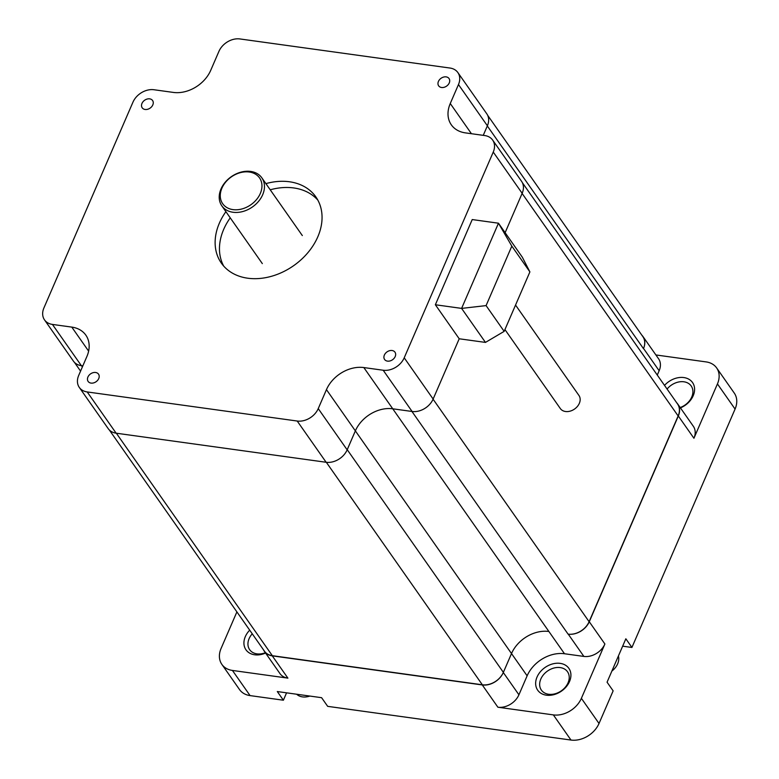 <?xml version="1.0" encoding="UTF-8"?>
<svg xmlns="http://www.w3.org/2000/svg" width="779" height="779" viewBox="0 0 779 779"><rect width="100%" height="100%" fill="white"/><g stroke="black" fill="none" stroke-linecap="round" stroke-linejoin="round"><path stroke-width="1.17" d="M518.921 694.79L527.13 675.821L511.511 653.562A30.771 23.253 145 0 1 548.893 631.477A30.771 23.253 -35 0 0 511.511 653.562L503.302 672.52L518.921 694.79A17.304 13.077 -35 0 1 497.888 707.215L553.343 714.898A23.078 17.44 145 0 0 581.377 698.335L604.894 643.999A17.304 13.077 -35 0 1 583.87 656.424L568.251 634.155A17.304 13.077 145 0 0 589.275 621.739L604.894 643.999M527.13 675.821A30.771 23.253 145 0 1 564.502 653.747L583.87 656.424M546.4 695.189A19.037 14.392 -35 0 0 569.527 681.528A19.037 14.392 -35 0 0 560.169 663.367A19.037 14.392 -35 0 0 537.043 677.029A19.037 14.392 -35 0 0 546.4 695.189M622.655 646.171L631.925 647.456L625.849 638.79L607.065 682.2L613.141 690.856L599.022 723.487A23.078 17.44 -35 0 1 570.988 740.05L327.677 706.349L321.6 697.692L277.305 691.548L283.381 700.214L250.069 695.598A23.078 17.44 -35 0 1 239.523 689.561L221.879 664.399A23.078 17.44 145 0 1 221.09 648.43L236.894 611.904M221.879 664.399A23.078 17.44 145 0 0 232.434 670.446L287.889 678.129A17.304 13.077 -35 0 1 279.973 673.592L264.363 651.332A17.304 13.077 145 0 1 263.497 649.842M503.302 672.52A17.304 13.077 145 0 1 482.279 684.945L272.27 655.86A17.304 13.077 145 0 1 264.363 651.332M283.381 700.214L286.565 692.833M655.889 354.951L706.095 361.904A23.078 17.44 145 0 1 716.651 367.941L734.285 393.103A23.078 17.44 -35 0 1 735.074 409.072L631.925 647.456M716.651 367.941A23.078 17.44 145 0 1 717.44 383.92L693.933 438.256A17.304 13.077 -35 0 0 693.329 426.269L677.72 403.999A17.304 13.077 145 0 1 678.314 415.986L589.275 621.739M657.281 375.059L659.151 370.736A17.304 13.077 -35 0 0 658.557 358.749L642.938 336.489A17.304 13.077 145 0 1 643.532 348.466L643.464 348.632A17.304 13.077 -35 0 0 642.87 336.645L487.654 115.292M680.437 407.884A19.037 14.392 -35 0 0 694.508 390.922A19.037 14.392 -35 0 0 683.845 377.562A19.037 14.392 -35 0 0 664.516 385.391M641.838 335.165A17.304 13.077 145 0 1 642.938 336.489M676.737 402.801A17.304 13.077 145 0 1 677.72 403.999M522.358 182.656L677.555 403.98A17.304 13.077 -35 0 1 678.149 415.957L589.109 621.71A17.304 13.077 -35 0 1 568.086 634.135L568.251 634.155M249.699 630.162A19.037 14.392 -35 0 0 254.684 654.788A19.037 14.392 -35 0 0 265.571 653.055M252.25 633.794A15.96 12.065 -35 0 0 249.66 649.686A15.96 12.065 -35 0 0 256.953 653.863A15.96 12.065 -35 0 0 265.337 652.724M680.194 407.534A15.96 12.065 -35 0 0 691.187 385.965A15.96 12.065 -35 0 0 683.894 381.788A15.96 12.065 -35 0 0 667.087 389.042M548.669 694.264A15.96 12.065 -35 0 0 565.34 687.166A15.96 12.065 -35 0 0 567.511 671.761A15.96 12.065 -35 0 0 560.208 667.584A15.96 12.065 -35 0 0 543.538 674.682A15.96 12.065 -35 0 0 541.366 690.087A15.96 12.065 -35 0 0 548.669 694.264M250.672 171.429A24.422 18.462 -35 0 0 225.16 182.296A24.422 18.462 -35 0 0 221.84 205.87A24.422 18.462 -35 0 0 233.009 212.258A24.422 18.462 -35 0 0 258.521 201.401A24.422 18.462 -35 0 0 261.832 177.826A24.422 18.462 -35 0 0 250.672 171.429M249.251 172.013A22.503 17.011 -35 0 0 221.918 188.158A22.503 17.011 -35 0 0 232.979 209.619A22.503 17.011 -35 0 0 260.313 193.474A22.503 17.011 -35 0 0 249.251 172.013M109.313 429.969L264.432 651.166A17.304 13.077 -35 0 0 272.338 655.694L482.347 684.79A17.304 13.077 -35 0 0 503.37 672.365L511.511 653.562L355.36 430.875L347.23 449.687A17.304 13.077 145 0 1 347.152 449.843A17.304 13.077 -35 0 1 326.128 462.268L116.12 433.182A17.304 13.077 -35 0 1 108.213 428.645L79.292 387.406A17.304 13.077 145 0 1 78.698 375.429L86.907 356.461A30.771 23.253 -35 0 0 85.846 335.155A30.771 23.253 -35 0 0 71.785 327.102L52.427 324.424A17.304 13.077 145 0 1 44.52 319.896A17.304 13.077 145 0 1 43.926 307.909L132.956 102.166A17.304 13.077 145 0 1 153.979 89.741L173.347 92.419A30.771 23.253 -35 0 0 210.72 70.344L218.928 51.375A17.304 13.077 145 0 1 239.961 38.95L449.97 68.036A17.304 13.077 145 0 1 457.877 72.574A17.304 13.077 145 0 1 458.471 84.551L450.262 103.519A30.771 23.253 -35 0 0 451.323 124.825A30.771 23.253 -35 0 0 465.384 132.878L484.742 135.556A17.304 13.077 145 0 1 492.659 140.084A17.304 13.077 145 0 1 493.253 152.071L404.213 357.814A17.304 13.077 145 0 1 383.19 370.239L363.832 367.561A30.771 23.253 -35 0 0 326.45 389.636L318.241 408.605A17.304 13.077 145 0 1 297.208 421.03L87.209 391.944A17.304 13.077 145 0 1 79.292 387.406M326.45 389.636L355.36 430.875A30.771 23.253 145 0 1 392.743 408.8L412.101 411.478A17.304 13.077 145 0 1 411.935 411.458L392.743 408.8A30.771 23.253 -35 0 0 355.36 430.875L347.152 449.843L318.241 408.605M52.427 324.424L81.347 365.663L82.837 365.867L81.503 365.682A17.304 13.077 145 0 1 81.347 365.663A17.304 13.077 -35 0 1 73.43 361.135L44.52 319.896M458.471 84.551L487.391 125.789A17.304 13.077 145 0 1 487.313 125.945L483.253 135.351L487.391 125.789A17.304 13.077 -35 0 0 486.787 113.802L457.877 72.574M145.098 109.469A6.349 4.801 -35 0 0 151.73 106.645A6.349 4.801 -35 0 0 152.587 100.52A6.349 4.801 -35 0 0 149.685 98.855A6.349 4.801 -35 0 0 143.063 101.679A6.349 4.801 -35 0 0 142.197 107.804A6.349 4.801 -35 0 0 145.098 109.469M91.036 383.102A6.349 4.801 -35 0 0 97.667 380.279A6.349 4.801 -35 0 0 98.524 374.154A6.349 4.801 -35 0 0 95.622 372.489A6.349 4.801 -35 0 0 88.991 375.312A6.349 4.801 -35 0 0 88.134 381.437A6.349 4.801 -35 0 0 91.036 383.102M387.484 361.125A6.349 4.801 -35 0 0 394.116 358.301A6.349 4.801 -35 0 0 394.972 352.176A6.349 4.801 -35 0 0 392.071 350.511A6.349 4.801 -35 0 0 385.449 353.335A6.349 4.801 -35 0 0 384.583 359.46A6.349 4.801 -35 0 0 387.484 361.125M441.547 87.491A6.349 4.801 -35 0 0 448.178 84.668A6.349 4.801 -35 0 0 449.035 78.543A6.349 4.801 -35 0 0 446.133 76.878A6.349 4.801 -35 0 0 439.512 79.701A6.349 4.801 -35 0 0 438.645 85.826A6.349 4.801 -35 0 0 441.547 87.491M225.91 211.664A57.695 43.605 -35 0 0 221.353 263.117A57.695 43.605 -35 0 0 247.722 278.21A57.695 43.605 -35 0 0 307.987 252.552A57.695 43.605 -35 0 0 315.826 196.863A57.695 43.605 -35 0 0 289.457 181.77A57.695 43.605 -35 0 0 265.902 183.62M492.659 140.084L521.57 181.322A17.304 13.077 -35 0 1 522.164 193.309L505.123 232.678M435.364 304.755L472.23 219.561L498.472 223.203L461.606 308.396L435.364 304.755L459.211 338.777L433.134 399.052A17.304 13.077 -35 0 1 412.101 411.478L383.19 370.239M223.7 266.077A57.695 43.605 145 0 1 230.243 217.847M270.235 189.803A57.695 43.605 145 0 1 293.79 187.953A57.695 43.605 145 0 1 317.813 200.086M511.822 246.125L529.895 271.9L522.329 257.216L498.472 223.203L511.822 246.125L486.086 305.602L461.606 308.396L485.463 342.409L459.211 338.777M486.086 305.602L504.159 331.367L485.463 342.409M529.895 271.9L504.159 331.367M504.938 329.566L560.315 408.527A11.373 8.598 -35 0 0 565.515 411.507A11.373 8.598 -35 0 0 577.395 406.443A11.373 8.598 -35 0 0 578.943 395.469L515.542 305.056M296.663 694.235A15.385 11.627 -35 0 0 302.505 696.893A15.385 11.627 -35 0 0 309.857 696.056M611.885 671.06A15.385 11.627 -35 0 0 617.64 663.864A15.385 11.627 -35 0 0 618.409 655.986M232.434 670.446L250.069 695.598M272.27 655.86L287.889 678.129M497.888 707.215L482.279 684.945M570.988 740.05L553.343 714.898M735.074 409.072L717.44 383.92M581.377 698.335L599.022 723.487M693.933 438.256L678.314 415.986M659.151 370.736L643.532 348.466M363.832 367.561L564.502 653.747M347.23 449.687L503.37 672.365M482.347 684.79L326.333 462.298M116.324 433.202L272.338 655.694M81.503 365.682L82.379 366.928M643.464 348.632L487.313 125.945M678.149 415.957L522.105 193.435M433.075 399.189L589.109 621.71M568.086 634.135L411.935 411.458M450.262 103.519L471.431 133.715M404.213 357.814L433.134 399.052M522.164 193.309L493.253 152.071M326.128 462.268L297.208 421.03M87.209 391.944L116.12 433.182M88.631 351.125L71.785 327.102M262.328 263.604L221.84 205.87M302.32 235.56L261.832 177.826M74.424 362.332L80.568 371.106"/></g></svg>
